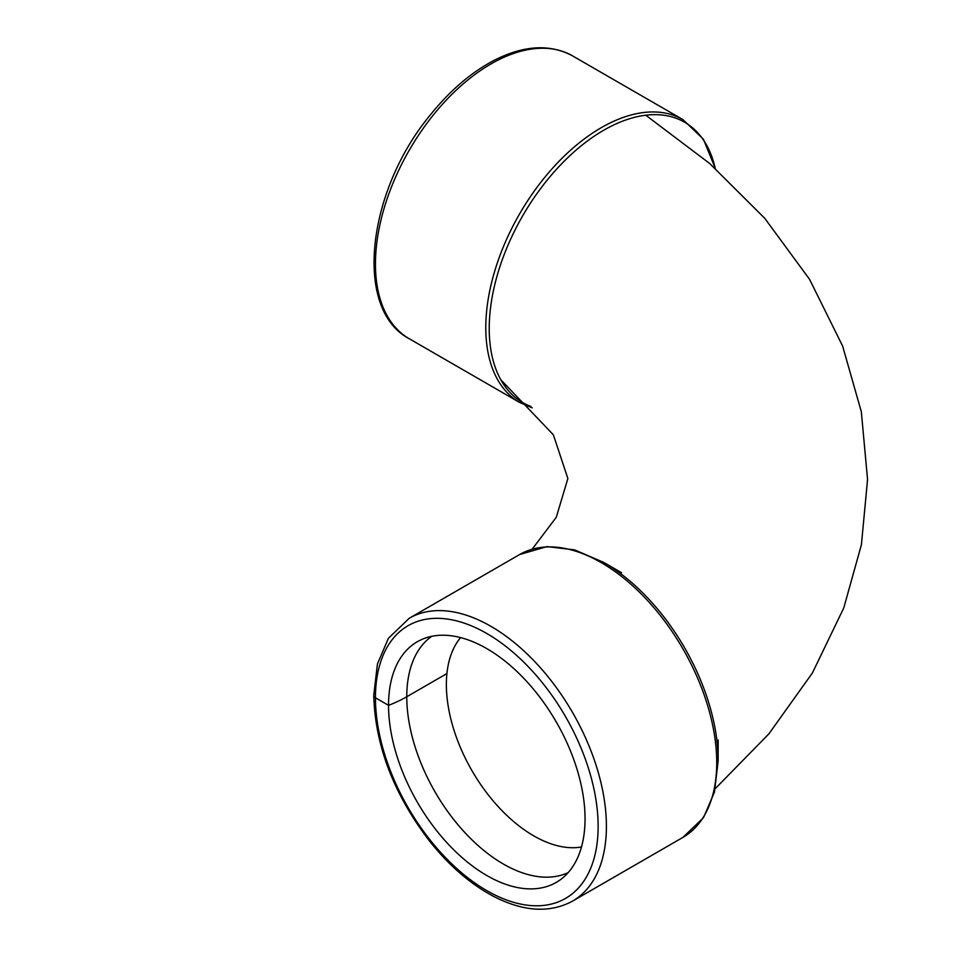 <?xml version="1.0" encoding="UTF-8"?>
<svg xmlns="http://www.w3.org/2000/svg" width="957" height="957" viewBox="0 0 957 957"><rect width="100%" height="100%" fill="white"/><g stroke="black" fill="none" stroke-linecap="round" stroke-linejoin="round"><path stroke-width="1.44" d="M446.919 673.572L406.773 696.744A117.101 67.612 180 0 1 388.542 705.345A138.944 80.221 60 0 1 428.078 637.206A138.944 80.221 60 0 1 556.268 721.961A138.944 80.221 60 0 1 565.563 875.344A138.944 80.221 60 0 1 455.867 851.886A138.944 80.221 60 0 1 388.542 705.345L375.455 697.785A5.85 3.385 180 0 1 375.455 693M581.485 846.981A123.513 71.308 60 0 1 471.945 770.636A123.513 71.308 60 0 1 460.592 637.601M715.298 168.396L703.419 139.22L682.915 119.601A163.312 94.288 120 0 0 682.903 119.589A163.312 94.288 120 0 0 519.603 213.878A163.312 94.288 120 0 0 519.603 402.442A163.312 94.288 120 0 0 519.615 402.454L532.212 407.861M682.903 119.589L572.585 55.901A163.312 94.288 120 0 0 572.585 55.889A163.312 94.288 120 0 0 409.273 150.177A163.312 94.288 120 0 0 409.273 338.754A163.312 94.288 120 0 0 409.285 338.754L519.603 402.442M715.238 168.348A161.877 93.463 120 0 0 543.492 184.773A161.877 93.463 120 0 0 530.872 406.45M409.285 618.246L519.603 554.558A163.312 94.288 60 0 1 519.615 554.546A163.312 94.288 60 0 1 682.915 648.834A163.312 94.288 60 0 1 682.915 837.399A163.312 94.288 60 0 1 682.903 837.411L572.585 901.099A163.312 94.288 60 0 1 572.585 901.111C549.832 913.313 523.527 911.746 493.656 896.41C470.88 884.364 449.73 866.217 430.231 841.957C393.985 794.836 375.156 745.982 373.744 695.392L377.429 663.979L388.422 638.271L409.273 618.246A163.312 94.288 60 0 1 409.285 618.246A163.312 94.288 60 0 1 572.585 712.534A163.312 94.288 60 0 1 572.585 901.099M375.455 697.785A157.45 90.903 60 0 1 542.463 682.867A157.45 90.903 60 0 1 542.463 905.537A157.45 90.903 60 0 1 375.455 697.785M519.615 554.546L547.021 546.591L574.643 549.892L603.652 562.369A161.877 93.463 60 0 1 603.7 562.405A161.877 93.463 60 0 1 718.157 760.659A161.877 93.463 60 0 1 718.157 760.707L714.472 792.073L703.515 817.649L682.915 837.399M568.195 872.581A136.576 78.857 60 0 1 464.205 831.86A136.576 78.857 60 0 1 406.773 696.744A136.576 78.857 60 0 1 431.786 636.309M572.585 55.889C549.832 43.687 523.527 45.254 493.656 60.59C470.88 72.636 449.73 90.783 430.231 115.043C366.998 191.244 353.169 309.374 409.273 338.754M621.583 572.729L603.7 562.405M718.157 740L718.157 760.659M532.212 549.139L556.28 517.282L567.872 478.5L553.361 434.813L500.774 379.69M715.298 788.592L768.89 733.863L812.373 673.022L843.727 608.042L861.408 544.784L867.556 479.577L861.336 411.785L842.639 346.099L809.562 279.336L764.751 218.304L709.723 163.527L645.748 115.211"/></g></svg>
